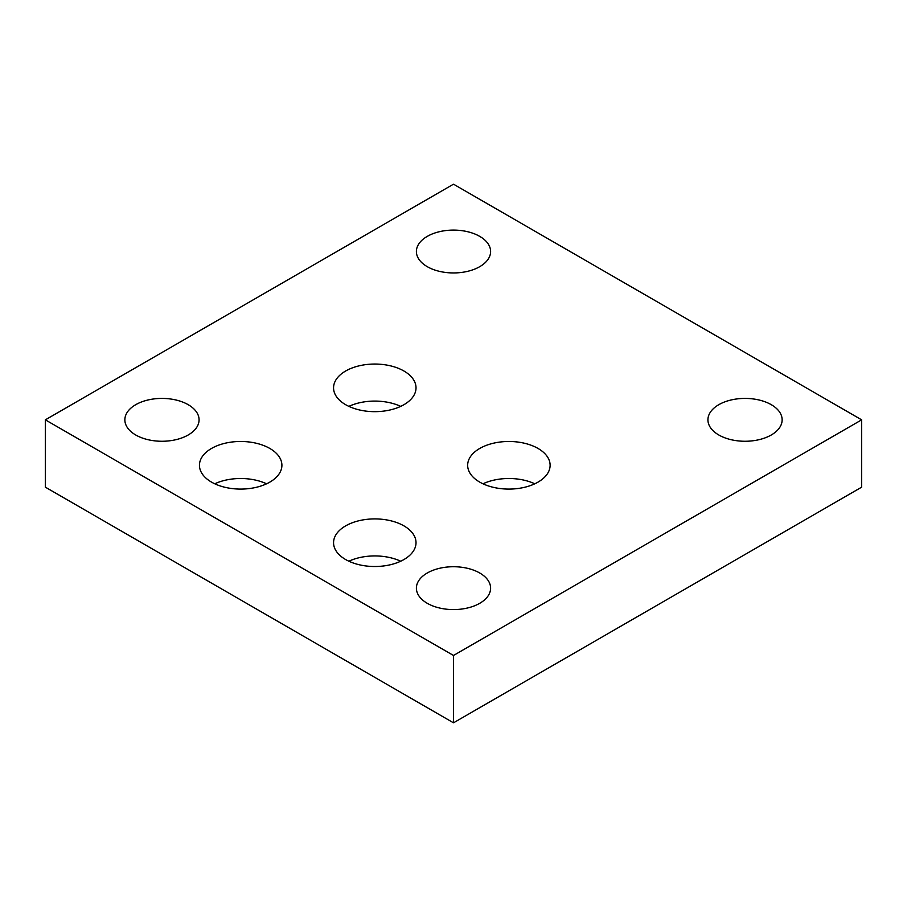 <?xml version="1.0" encoding="UTF-8"?>
<svg xmlns="http://www.w3.org/2000/svg" width="907" height="907" viewBox="0 0 907 907"><rect width="100%" height="100%" fill="white"/><g stroke="black" fill="none" stroke-linecap="round" stroke-linejoin="round"><path stroke-width="1.36" d="M479.735 448.455A41.234 23.809 180 0 1 538.044 448.455A41.234 23.809 180 0 1 550.118 465.28A41.234 23.809 180 0 1 524.665 487.274A41.234 23.809 180 0 1 479.735 482.116A41.234 23.809 180 0 1 467.661 465.28A41.234 23.809 180 0 1 479.735 448.455M482.978 483.794A41.234 23.809 180 0 1 534.801 483.794M403.944 525.879A41.234 23.809 180 0 1 416.018 542.703A41.234 23.809 180 0 1 390.566 564.698A41.234 23.809 180 0 1 345.635 559.54A41.234 23.809 180 0 1 333.561 542.703A41.234 23.809 180 0 1 359.002 520.72A41.234 23.809 180 0 1 403.944 525.879M348.878 561.218A41.234 23.809 180 0 1 400.701 561.218M269.832 482.116A41.234 23.809 180 0 1 211.524 482.116A41.234 23.809 180 0 1 199.449 465.28A41.234 23.809 180 0 1 224.902 443.285A41.234 23.809 180 0 1 269.832 448.455A41.234 23.809 180 0 1 281.907 465.28A41.234 23.809 180 0 1 269.832 482.116M214.766 483.794A41.234 23.809 180 0 1 266.59 483.794M403.944 371.02A41.234 23.809 180 0 1 416.018 387.856A41.234 23.809 180 0 1 390.566 409.851A41.234 23.809 180 0 1 345.635 404.692A41.234 23.809 180 0 1 333.561 387.856A41.234 23.809 180 0 1 359.002 365.861A41.234 23.809 180 0 1 403.944 371.02M348.878 406.37A41.234 23.809 180 0 1 400.701 406.37M771.279 404.692A37.108 21.428 180 0 1 782.14 419.839A37.108 21.428 180 0 1 771.279 434.986A37.108 21.428 180 0 1 718.798 434.986A37.108 21.428 180 0 1 707.925 419.839A37.108 21.428 180 0 1 730.838 400.044A37.108 21.428 180 0 1 771.279 404.692M479.735 573.009A37.108 21.428 180 0 1 490.608 588.155A37.108 21.428 180 0 1 467.695 607.951A37.108 21.428 180 0 1 427.265 603.302A37.108 21.428 180 0 1 416.392 588.155A37.108 21.428 180 0 1 439.305 568.36A37.108 21.428 180 0 1 479.735 573.009M135.721 434.986A37.108 21.428 180 0 1 124.86 419.839A37.108 21.428 180 0 1 147.762 400.044A37.108 21.428 180 0 1 188.203 404.692A37.108 21.428 180 0 1 199.075 419.839A37.108 21.428 180 0 1 188.203 434.986A37.108 21.428 180 0 1 135.721 434.986M479.735 236.376A37.108 21.428 180 0 1 490.608 251.522A37.108 21.428 180 0 1 467.695 271.318A37.108 21.428 180 0 1 427.265 266.669A37.108 21.428 180 0 1 416.392 251.522A37.108 21.428 180 0 1 439.305 231.727A37.108 21.428 180 0 1 479.735 236.376M453.5 722.811L861.65 487.161L861.65 419.839L453.5 184.189L45.35 419.839L45.35 487.161L453.5 722.811L453.5 655.478L861.65 419.839M453.5 655.478L45.35 419.839"/></g></svg>
